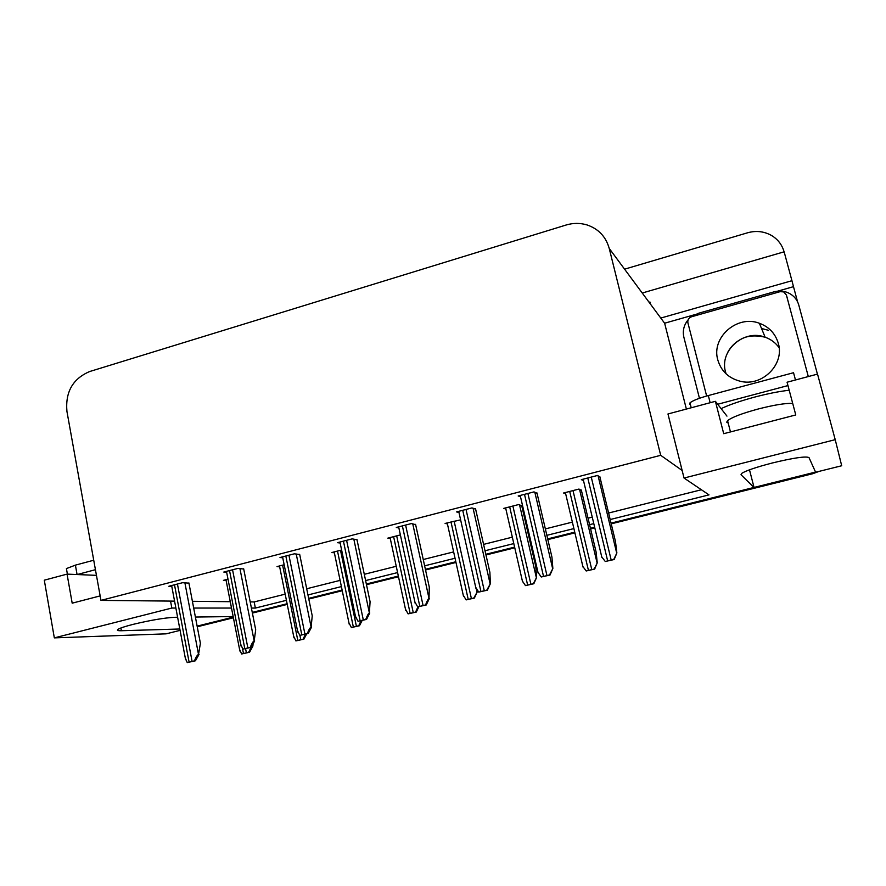 <?xml version="1.0" encoding="UTF-8"?>
<svg xmlns="http://www.w3.org/2000/svg" width="886" height="886" viewBox="0 0 886 886"><rect width="100%" height="100%" fill="white"/><g stroke="black" fill="none" stroke-linecap="round" stroke-linejoin="round"><path stroke-width="1.33" d="M177.61 617.265L174.697 617.309C164.431 617.83 150.542 620.189 133.066 624.375C125.015 626.435 119.987 628.096 117.982 629.37C116.587 630.367 117.716 630.821 121.382 630.732L179.825 628.994M610.177 519.528L708.999 494.875L684.036 478.041L835.221 439.666L841.7 465.748L815.618 472.238L809.007 457.608C805.961 456.046 793.767 457.818 772.437 462.946C756.467 467.099 746.256 470.555 741.792 473.323L741.006 474.73L754.075 487.555L611.052 523.139L815.541 472.072M686.373 409.066L664.622 323.213L694.812 314.652M777.653 291.162L793.491 286.665L797.566 301.794M664.622 323.213L660.779 318.063L791.94 280.707L793.491 286.665M660.779 318.063L609.225 248.434C605.902 236.662 598.482 228.832 586.986 224.922C580.108 222.873 573.12 222.907 566.043 225.033L89.663 371.533C72.785 378.71 65.21 392.011 66.937 411.458L100.96 600.387L174.564 601.129M791.94 280.707L784.143 251.812L642.383 292.978M624.652 269.156L747.551 232.796C755.836 230.482 763.643 231.279 770.975 235.167C777.62 238.987 781.995 244.536 784.077 251.801L784.088 251.823M835.221 439.666L817.534 374.102L787.067 382.22L795.772 414.947L723.718 433.697L715.401 401.325L667.966 413.972L682.142 470.466L660.701 455.315L609.225 248.434M180.079 630.367L166.114 633.844L54.334 637.876L44.3 580.186L67.059 574.117L72.187 603.178L100.151 595.901M54.334 637.876L171.84 608.051L175.871 608.051M233.162 616.556L195.396 617.044M594.65 527.214L590.441 528.266L594.65 527.214M574.748 532.165L547.681 538.898L574.748 532.165M531.201 543.007L530.393 543.207L531.201 543.007M514.611 547.127L485.816 554.293L514.611 547.127M455.825 561.757L425.391 569.333L455.825 561.757M398.346 576.066L366.35 584.018L398.346 576.066M342.118 590.054L308.66 598.382L342.118 590.054M287.108 603.743L252.266 612.403L287.108 603.743M251.414 608.062L255.378 608.073L286.422 600.32M307.963 594.949L341.398 586.598M365.619 580.563L397.592 572.577M424.627 565.833L455.05 558.246M485.019 550.76L513.802 543.583M529.562 539.652L530.382 539.441M546.85 535.332L573.895 528.588M589.589 524.667L593.797 523.626M193.691 608.051L231.512 608.062M749.49 469.813L754.075 487.555M96.452 575.357L67.059 574.117M726.952 416.11L715.401 401.325M660.701 455.315L100.96 600.387M684.036 478.041L682.142 470.466M250.195 601.893L254.16 601.937L285.17 594.152M306.7 588.758L340.102 580.374M364.301 574.305L396.241 566.298M423.242 559.52L453.643 551.9M483.579 544.392L512.329 537.171M528.078 533.228L528.898 533.018M545.355 528.898L572.367 522.12M588.038 518.188L592.247 517.125M608.616 513.027L701.402 489.748M254.16 601.937L255.378 608.073M192.395 601.306L230.26 601.694M171.84 608.051L170.533 601.085M599.944 477.089L597.541 475.461L581.338 479.647L583.509 480.589M537.049 493.325L534.003 491.885L518.177 495.972L520.492 496.692M415.634 524.645L411.381 523.571L396.297 527.469L398.866 527.901M357.014 539.773L352.207 538.865L337.466 542.675L340.146 542.996M299.723 554.558L294.385 553.805L279.976 557.538L282.756 557.77M243.705 569.011L237.869 568.413L223.793 572.057L226.65 572.212M475.627 509.173L471.961 507.911L456.523 511.909L458.97 512.462M188.939 583.143L182.616 582.7L168.849 586.255L171.784 586.344M581.426 490.479L578.946 489.061L563.585 493.004L565.667 493.768M521.743 505.784L518.675 504.544L503.669 508.398L505.873 508.985M400.383 534.911L387.824 538.145L390.261 538.489M341.608 550.007L331.818 552.521L334.354 552.786M284.162 564.759L277.03 566.586L279.655 566.774M460.62 519.849L445.093 523.438L447.419 523.892M228.001 579.178L223.416 580.352L226.129 580.474M233.273 617.132L197.135 626.125M819.096 471.374L812.739 473.722L611.218 523.836M594.816 527.912L590.608 528.964M574.914 532.863L547.847 539.596M531.367 543.694L530.548 543.893M514.777 547.825L485.971 554.979M455.98 562.444L425.535 570.008M398.49 576.742L366.494 584.694M342.251 590.718L308.793 599.047M287.241 604.407L252.399 613.068M233.406 617.786L197.257 626.779M251.115 647.323L248.645 652.295L241.634 653.99L239.563 649.36M253.086 643.801L252.864 646.149L251.325 647.035M252.864 646.149L249.553 652.229L241.634 653.99M249.553 652.229L248.645 652.295M188.895 582.922L200.402 643.302L198.519 654.488C197.423 654.765 196.061 656.891 194.422 660.867L187.234 662.595L185.263 657.833M199.018 654.455L195.441 660.779L187.234 662.595M195.441 660.779L194.422 660.867M305.471 634.177L303.067 639.183L295.902 640.91L293.654 636.226M306.667 633.889L303.909 639.138L295.902 640.91M303.909 639.138L303.067 639.183M361.045 620.732L358.708 625.771L351.388 627.543L348.94 622.814M362.141 620.477L359.472 625.749L351.388 627.543M359.472 625.749L358.708 625.771M417.948 606.866L415.6 612.071L408.114 613.876L405.456 609.136M418.856 606.755L416.287 612.06L408.114 613.876M416.287 612.06L415.6 612.071M243.661 568.779L255.689 629.747L254.182 640.966C253.163 641.22 251.845 643.358 250.229 647.367L242.875 649.139L240.715 644.299M254.647 640.943L251.17 647.301L242.875 649.139M251.17 647.301L250.229 647.367M299.667 554.304L312.237 615.881L311.119 627.133C310.178 627.366 308.915 629.514 307.32 633.556L299.8 635.373L297.441 630.467M311.551 627.122L308.195 633.512L299.8 635.373M308.195 633.512L307.32 633.556M356.947 539.496L370.082 601.705L369.384 612.979C368.532 613.19 367.313 615.349 365.752 619.425L358.044 621.285L355.474 616.346M369.772 612.968L366.538 619.403L358.044 621.285M366.538 619.403L365.752 619.425M415.567 524.335L429.289 587.185L429.023 598.482C428.248 598.681 427.096 600.841 425.557 604.961L417.671 606.866L414.87 601.915M429.367 598.493L426.255 604.961L417.671 606.866M426.255 604.961L425.557 604.961M822.839 393.772L819.218 380.349M787.964 385.576L717.693 404.26M795.473 379.983L793.535 372.718L708.324 395.555C698.722 398.224 692.597 400.66 689.961 402.875L689.585 404.226M699.453 398.279L683.87 337.234C682.442 330.855 683.859 325.051 688.123 319.802M691.224 316.878L698.246 313.345L773.965 291.871C778.86 290.542 783.601 290.852 788.152 292.801C793.59 295.337 797.134 299.424 798.784 305.061L817.424 374.136M95.433 569.687L77.171 574.549M93.728 560.229L75.399 565.135L66.417 568.59L66.616 569.731M717.815 359.96C721.16 371.156 728.691 378.267 740.375 381.279C762.115 386.916 784.819 364.379 778.318 343.38C775.405 333.612 769.092 326.901 759.368 323.257C736.975 314.53 711.004 337.655 717.815 359.96M808.309 376.561L786.391 295.005L783.667 291.893L780.112 291.671L691.545 316.767C688.677 317.886 687.47 319.901 687.901 322.825L706.64 396.02M477.2 590.187L477.266 591.848L473.788 598.05L466.125 599.9L463.234 595.159M477.266 591.848L474.398 598.061L466.125 599.9M474.398 598.061L473.788 598.05M521.655 505.397L535.797 566.608L536.573 577.495L533.306 583.708L525.464 585.602L522.275 580.873M536.573 577.495L533.837 583.741L525.464 585.602M581.316 490.013L596.079 551.9L597.264 562.809L594.218 569.033L586.189 570.972L582.678 566.254M597.264 562.809L594.65 569.089L586.189 570.972M475.549 508.797L489.892 572.334L490.379 583.675L486.791 590.154L478.717 592.103L475.627 587.163M490.379 583.675L487.4 590.176L478.717 592.103M487.4 590.176L486.791 590.154M536.949 492.882L551.934 557.117L552.864 568.491L549.497 574.981L541.235 576.985L537.802 572.057M552.864 568.491L550.029 575.036L541.235 576.985M599.811 476.535L615.482 541.545L616.866 552.942L613.754 559.443L605.282 561.491L601.483 556.585M616.866 552.942L614.175 559.52L605.282 561.491M120.884 628.008L121.382 630.732M650.479 302.281L649.117 302.015M812.739 473.722L812.407 473.035M242.509 648.607L243.473 653.503M245.566 648.663L246.386 652.805M252.255 645.329L252.421 646.171M174.498 584.793L189.095 662.108M177.444 584.029L192.085 661.388M184.886 582.778L198.519 654.488M282.612 565.157L297.807 640.412M299.9 635.373L300.775 639.692M337.5 551.059L353.348 627.033M340.512 550.295L356.394 626.302M393.617 536.65L410.14 613.345M396.684 535.864L413.253 612.603M229.529 570.573L244.802 648.641M232.553 569.787L247.858 647.899M239.929 568.546L254.182 640.966M285.835 556.02L301.794 634.852M288.925 555.223L304.917 634.099M296.223 553.983L311.119 627.133M343.436 541.136L360.115 620.743M346.592 540.316L363.315 619.978M353.813 539.076L369.384 612.979M402.377 525.896L419.809 606.312M405.611 525.066L423.076 605.515M412.743 523.814L429.023 598.482M721.115 408.645C729.189 404.791 740.375 400.937 754.695 397.083C767.874 393.617 779.381 391.346 789.204 390.239M792.704 403.396C785.627 403.075 774.154 404.935 758.283 408.978C742.169 413.363 731.925 417.251 727.561 420.64L726.73 422.179L728.203 423.109M796.957 379.596L795.34 379.463M708.324 395.555L710.151 402.72M75.399 565.135L77.071 574.538M726.11 373.87L725.568 372.054C719.067 350.79 743.808 328.839 765.139 337.212C770.942 339.294 775.604 342.793 779.126 347.711M761.539 328.518L768.616 330.334L761.539 328.496M786.391 295.005L787.576 299.103M450.985 521.92L468.218 599.357M454.13 521.112L471.396 598.582M476.325 588.968L476.967 591.837M509.671 506.847L527.635 585.037M512.883 506.028L530.891 584.251M519.539 504.787L536.318 577.473M569.709 491.431L588.437 570.385M572.998 490.589L591.77 569.587M579.533 489.305L597.053 562.776M462.725 510.303L480.932 591.527M466.025 509.45L484.277 590.718M473.069 508.187L490.08 583.652M524.501 494.333L543.528 576.387M527.89 493.458L546.961 575.557M534.823 492.162L552.609 568.458M587.783 477.975L607.652 560.871M591.261 477.078L611.174 560.03M598.061 475.704L616.656 552.897M225.974 579.699L239.896 651.066M171.629 585.535L185.628 659.782M279.489 565.955L293.975 637.82M334.177 551.912L349.239 624.287M390.061 537.569L405.744 610.454M226.473 571.359L241.081 646.149M282.568 556.862L297.785 632.194M339.947 542.033L355.807 617.93M398.645 526.86L415.18 603.322M730.474 431.936L727.561 420.64M691.213 407.77L689.961 402.875M67.391 574.128L66.417 568.59M759.368 323.257L765.139 337.212C754.905 334.919 746.599 335.728 740.22 339.626C734.948 342.594 730.861 346.703 727.949 351.941M725.446 372.574L725.723 373.504M447.197 522.895L463.5 596.322M505.618 507.888L522.574 581.858M565.368 492.55L583.01 567.073M458.715 511.344L475.948 588.382M520.204 495.451L538.156 573.087M583.165 479.171L601.882 557.438"/></g></svg>
